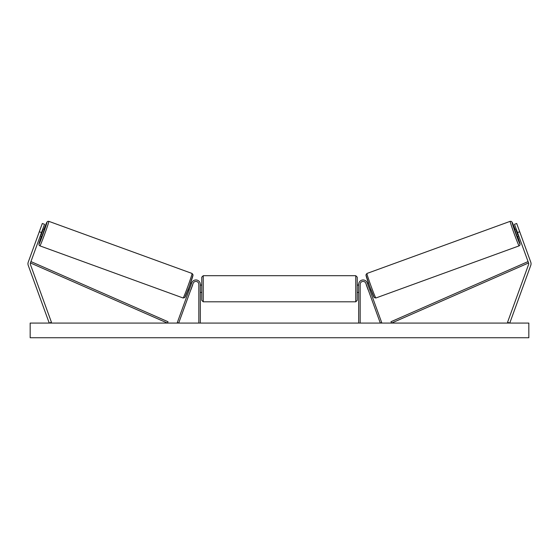 <?xml version="1.0" encoding="UTF-8"?>
<svg xmlns="http://www.w3.org/2000/svg" width="559" height="559" viewBox="0 0 559 559"><rect width="100%" height="100%" fill="white"/><g stroke="black" fill="none" stroke-linecap="round" stroke-linejoin="round"><path stroke-width="0.84" d="M27.95 263.764A4.696 4.696 0 0 0 28.236 265.371L49.234 323.074L51.442 322.27L30.438 264.568A2.348 2.348 0 0 1 30.438 262.961L167.427 323.074L168.021 321.732L31.024 261.619L30.438 262.961L41.506 232.558L39.298 231.754L28.236 262.164A4.696 4.696 0 0 0 27.95 263.764M39.298 231.754L42.309 223.488L44.517 224.285L41.506 232.558M530.764 262.164A4.696 4.696 0 0 1 530.764 265.371L509.766 323.074L507.558 322.27L528.562 264.568A2.348 2.348 0 0 0 528.562 262.961L391.573 323.074L390.979 321.732L527.976 261.619L528.562 262.961L517.494 232.558L519.702 231.754L530.764 262.164M519.702 231.754L516.691 223.488L514.483 224.285L517.494 232.558M358.696 323.074L358.696 284.349A4.402 4.402 0 0 1 367.235 282.847L381.692 322.571L380.316 323.074L365.859 283.35A2.935 2.935 0 0 0 360.164 284.349L360.164 323.074M200.304 323.074L200.304 284.349A4.402 4.402 0 0 0 191.765 282.847L177.308 322.571L178.684 323.074L193.141 283.35A2.935 2.935 0 0 1 198.836 284.349L198.836 323.074M203.231 301.804L201.764 300.337L201.764 277.166L203.231 275.699L203.231 301.804L355.769 301.804L355.769 275.699L357.236 277.166L357.236 292.42L358.696 292.42M200.304 291.295L200.304 286.208M358.696 291.295L358.696 286.208M357.236 288.751L357.236 300.337L355.769 301.804M39.892 245.862L39.053 245.087L38.955 243.962L41.352 236.401A11.585 0.419 -70 0 0 39.018 243.983A11.585 0.419 -70 0 0 43.371 233.236A11.585 0.419 -70 0 0 46.942 222.202A11.585 0.419 -70 0 0 43.861 229.511L46.879 222.189L47.69 221.378L48.822 221.329A13.053 0.475 110 0 1 44.804 233.76A13.053 0.475 110 0 1 39.892 245.862L183.135 297.996A13.053 0.475 -70 0 0 188.041 285.894A13.053 0.475 -70 0 0 192.065 273.463L193.044 274.86L189.368 286.376L184.777 297.57L183.135 297.996M48.822 221.329L192.065 273.463M40.248 236.003L41.729 236.541L43.106 233.138L44.238 229.651L42.757 229.113M42.84 230.336L41.1 235.115L42.84 230.336L42.372 230.168M40.632 234.948L41.1 235.115M188.097 289.814L189.096 290.177M190.857 289.625L190.479 290.68M189.48 289.122L191.22 284.342M192.603 284.845L192.981 283.79M190.605 282.924L191.604 283.287M190.947 289.66L192.687 284.873M528.835 323.074L30.165 323.074L30.165 337.741L528.835 337.741L528.835 323.074M519.108 245.862L519.947 245.087L520.045 243.962L517.648 236.401A11.585 0.419 -110 0 1 519.982 243.983A11.585 0.419 -110 0 1 515.629 233.236A11.585 0.419 -110 0 1 512.058 222.202A11.585 0.419 -110 0 1 515.139 229.511L512.121 222.189L511.31 221.378L510.178 221.329A13.053 0.475 70 0 0 514.196 233.76A13.053 0.475 70 0 0 519.108 245.862L375.865 297.996A13.053 0.475 -110 0 1 370.959 285.894A13.053 0.475 -110 0 1 366.935 273.463L365.956 274.86L369.632 286.376L374.223 297.57L375.865 297.996M510.178 221.329L366.935 273.463M518.752 236.003L517.271 236.541L515.894 233.138L514.762 229.651L516.243 229.113M370.903 289.814L369.904 290.177M368.395 282.924L367.396 283.287M366.019 283.79L366.397 284.845M369.52 289.122L367.78 284.342M368.521 290.68L368.143 289.625M368.053 289.66L366.313 284.873M518.368 234.948L517.9 235.115L516.16 230.336L517.9 235.115M516.16 230.336L516.628 230.168M192.939 275.342A11.585 0.419 110 0 1 189.368 286.376A11.585 0.419 110 0 1 185.015 297.122M366.061 275.342A11.585 0.419 70 0 0 369.632 286.376A11.585 0.419 70 0 0 373.985 297.122M203.231 275.699L355.769 275.699M200.304 285.083L201.764 285.083M357.236 285.083L358.696 285.083M200.304 292.42L201.764 292.42"/></g></svg>
